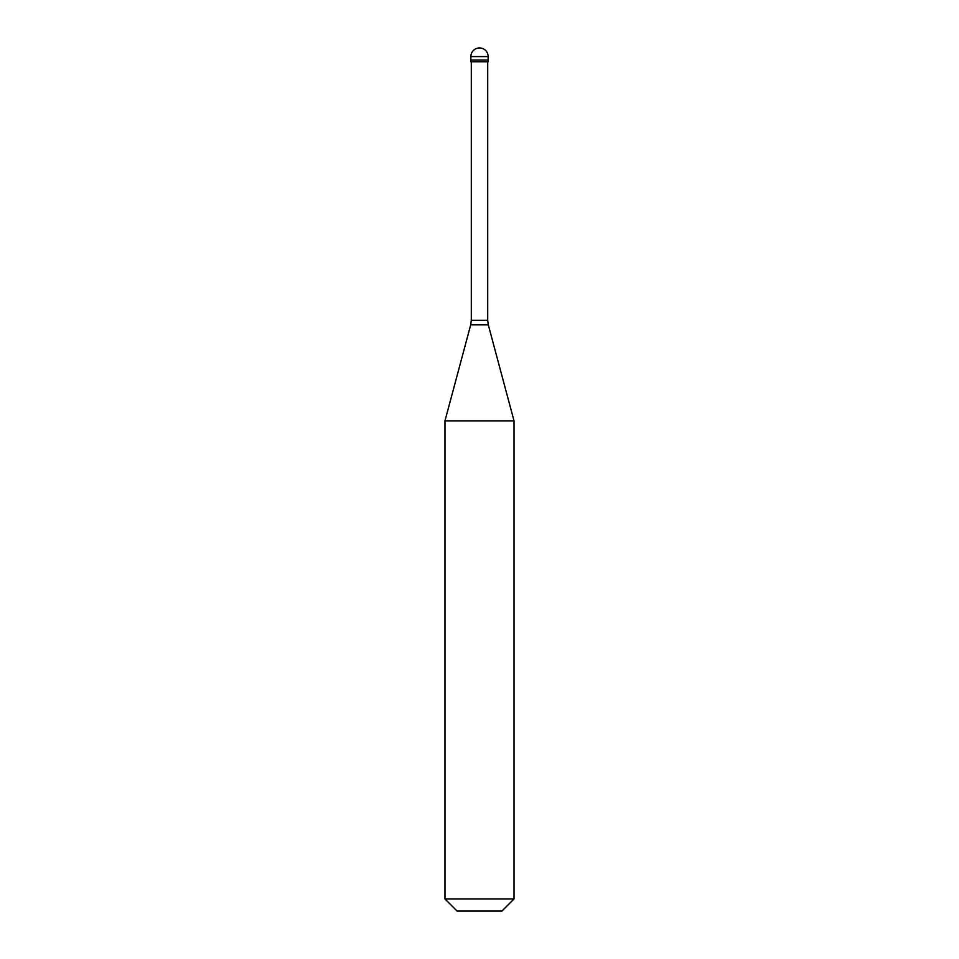 <?xml version="1.0" encoding="UTF-8"?>
<svg xmlns="http://www.w3.org/2000/svg" width="959" height="959" viewBox="0 0 959 959"><rect width="100%" height="100%" fill="white"/><g stroke="black" fill="none" stroke-linecap="round" stroke-linejoin="round"><path stroke-width="1.44" d="M488.131 56.581L488.131 60.033L470.869 60.033L488.131 60.033L488.131 61.76L470.869 61.76L470.869 56.581L488.131 56.581A8.631 8.631 0 0 0 479.5 47.95A8.631 8.631 0 0 0 470.869 56.581M514.024 420.857L444.976 420.857L444.976 898.967L514.024 898.967L514.024 420.857L488.287 324.813L470.713 324.813L444.976 420.857M514.024 898.967L501.941 911.05L457.059 911.05L444.976 898.967M487.699 61.76L487.699 320.342L471.301 320.342L470.713 324.813M487.699 320.342L488.287 324.813M471.301 61.76L471.301 320.342"/></g></svg>
